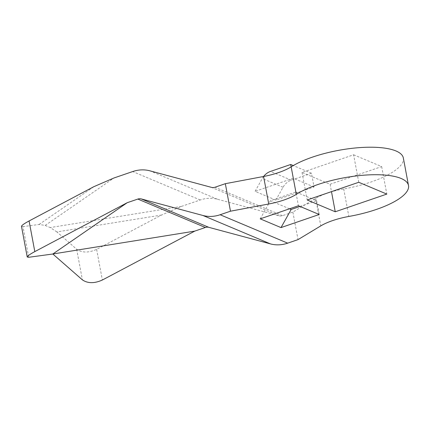 <?xml version="1.0" encoding="UTF-8"?>
<svg xmlns="http://www.w3.org/2000/svg" width="430" height="430" viewBox="0 0 430 430"><rect width="100%" height="100%" fill="white"/><g stroke="black" fill="none" stroke-linecap="round" stroke-linejoin="round"><path stroke-width="0.32" stroke-dasharray="2.15 1.61" d="M161.465 215.064L56.884 231.926L76.664 249.228C82.039 252.883 88.688 252.931 96.626 249.378L161.465 215.064L181.53 206.384L200.219 199.977A36.803 31.643 -67.2 0 1 217.424 199.235L279.091 215.801A7.358 6.326 -67.2 0 0 282.531 215.656L292.873 212.108L315.647 198.386A36.803 11.438 169.4 0 1 343.704 188.947A62.565 19.447 169.4 0 0 403.351 158.009M21.5 226.379L22.978 226.642L28.713 257.285M275.861 200.09L283.042 187.276A14.722 12.658 112.8 0 1 291.293 180.159L311.481 173.236L314.056 186.991L275.861 200.09L255.076 191.345L262.262 178.531A14.722 12.658 112.8 0 1 263.617 176.477M314.056 186.991L293.271 178.246L255.076 191.345M353.611 154.778L381.668 166.582L330.106 184.26L302.048 172.457L353.611 154.778L358.754 182.282M291.142 166.856L293.271 178.246M289.546 208.797L270.384 200.729L295.845 192L298.42 205.755M300.038 206.432L316.63 200.74L295.845 192M311.481 173.236L293.26 165.572M302.048 172.457L307.197 199.966M330.106 184.26L331.482 191.635M381.668 166.582L386.812 194.086M56.884 231.926L50.203 227.561L45.161 225.438L39.108 224.449L22.978 226.642M292.873 212.108L298.022 239.612M316.63 200.74L319.2 214.495M260.225 218.849L270.384 200.729M343.704 188.947L348.854 216.457M282.531 215.656L214.989 187.238M291.293 180.159L270.508 171.419M283.042 187.276L262.262 178.531M39.108 224.449L93.923 186.647M45.161 225.438L113.988 177.972M279.091 215.801L211.549 187.389M217.424 199.235L149.882 170.823M200.219 199.977L132.677 171.559M181.53 206.384L50.203 227.561M96.626 249.378L102.356 280.021M76.664 249.228L82.399 279.871M315.647 198.386L320.791 225.89"/><path stroke-width="0.64" d="M296.308 194.349A62.565 19.447 -10.6 0 1 363.613 175.209A62.565 19.447 -10.6 0 1 408.5 185.518A62.565 19.447 -10.6 0 1 348.854 216.457A36.803 11.438 -10.6 0 0 320.791 225.89L298.022 239.612L287.681 243.16L220.138 214.742A36.803 31.643 112.8 0 1 202.933 215.484L141.266 198.918A7.358 6.326 112.8 0 0 137.826 199.069L127.21 202.707L34.814 251.609C29.847 254.28 27.321 256.087 27.235 257.022L21.5 226.379C21.586 225.444 24.112 223.638 29.079 220.966L93.923 186.647L113.988 177.972L132.677 171.559A36.803 31.643 112.8 0 1 149.882 170.823L211.549 187.389A7.358 6.326 112.8 0 0 214.989 187.238L225.331 183.691L263.585 176.483A36.803 11.438 169.4 0 0 291.164 166.845L296.308 194.349A36.803 11.438 -10.6 0 1 268.734 203.992L230.48 211.2L220.138 214.742M408.5 185.518L403.351 158.009A62.565 19.447 169.4 0 0 358.469 147.705A62.565 19.447 169.4 0 0 291.164 166.845M127.21 202.707L52.831 254.006L82.399 279.871C87.774 283.526 94.423 283.574 102.356 280.021L194.752 231.12L52.831 254.006L28.713 257.285L27.235 257.022M281.005 227.594L319.2 214.495L298.42 205.755L260.225 218.849L281.005 227.594L291.164 209.475L289.546 208.797M358.754 182.282L386.812 194.086L335.25 211.77L307.197 199.966L358.754 182.282M263.617 176.477A14.722 12.658 112.8 0 1 270.508 171.419L290.696 164.491L291.142 166.856M291.164 209.475L300.038 206.432M293.26 165.572L290.696 164.491M331.482 191.635L335.25 211.77M287.681 243.16A36.803 31.643 -67.2 0 1 270.475 243.901L208.808 227.336A7.358 6.326 -67.2 0 0 205.368 227.481L137.826 199.069M194.752 231.12L205.368 227.481M225.331 183.691L230.48 211.2M263.585 176.483L268.734 203.992M29.079 220.966L34.814 251.609M208.808 227.336L141.266 198.918M270.475 243.901L202.933 215.484"/></g></svg>
